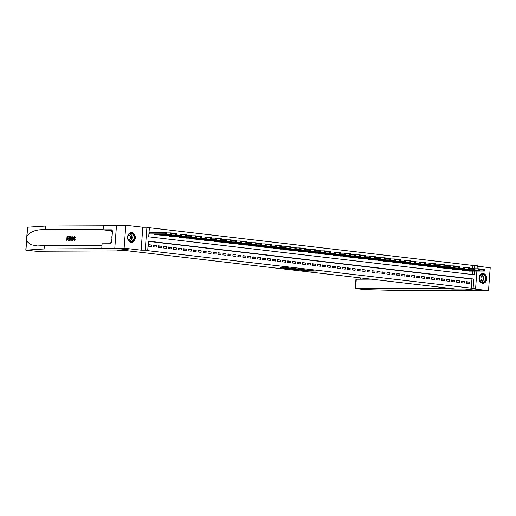 <?xml version="1.0" encoding="UTF-8"?>
<svg xmlns="http://www.w3.org/2000/svg" width="516" height="516" viewBox="0 0 516 516"><rect width="100%" height="100%" fill="white"/><g stroke="black" fill="none" stroke-linecap="round" stroke-linejoin="round"><path stroke-width="0.77" d="M302.866 270.39L308.987 271.094L315.689 271.055L309.665 270.365L302.866 270.39M131.07 242.307A4.857 3.889 89.8 0 0 131.445 242.327A4.857 3.889 89.8 0 0 135.315 237.689A4.857 3.889 89.8 0 0 131.78 232.639A4.857 3.889 89.8 0 0 131.406 232.613A4.857 3.889 89.8 0 0 127.536 237.25A4.857 3.889 89.8 0 0 131.07 242.307M482.544 283.271A4.857 3.889 89.8 0 0 482.918 283.29A4.857 3.889 89.8 0 0 486.788 278.653A4.857 3.889 89.8 0 0 483.253 273.603A4.857 3.889 89.8 0 0 482.879 273.583A4.857 3.889 89.8 0 0 479.009 278.221A4.857 3.889 89.8 0 0 482.544 283.271M282.987 267.791L280.414 267.804L287.019 268.533L293.72 268.494L286.87 267.72L284.761 267.785L292.114 268.397L287.464 268.449L282.987 267.791M26.722 237.612L27.483 227.208L45.789 226.027L45.537 229.42L39.971 229.775C33.759 230.394 29.425 232.548 26.967 236.244L26.613 241.036L30.554 244.61L37.52 245.958L44.35 245.564L44.105 248.957L103.781 248.635L101.768 248.273L102.097 243.778L110.437 243.745L110.508 242.752L111.624 242.746L112.501 230.787L111.385 230.794L111.462 229.801L103.123 229.833L103.452 225.344L116.481 225.286L114.797 248.215L129.103 249.886L120.17 249.925L455.996 289.063L464.929 289.025L479.209 290.689L488.517 290.656L471.501 288.67L475.597 288.657L145.86 250.447L147.718 250.441L145.235 250.15L146.918 227.221L149.401 227.511L148.718 236.805L474.114 274.731L474.378 271.1M101.768 248.273L124.124 248.183L141.139 250.163L145.235 250.15M295.455 269.513L302.189 270.3L308.884 270.261L302.034 269.487L295.455 269.513M293.752 269.358L287.754 268.642L294.449 268.604L298.009 268.991L295.1 269.03L296.977 269.262L301.376 269.378L293.759 269.275M124.182 250.389L124.15 250.879L116.003 249.931L129.026 249.879L114.797 248.215L116.506 225.292L125.807 225.253L124.124 248.183M488.517 290.656L490.2 267.727L477.242 266.211M150.317 232.374L149.446 232.271L149.33 233.819L152.323 234.064M466.367 283.271L469.347 283.619L469.457 282.071L466.477 281.723L466.367 283.271M461.394 282.691L464.374 283.039L464.49 281.491L461.51 281.143L461.394 282.691M456.428 282.11L459.408 282.458L459.524 280.91L456.544 280.562L456.428 282.11M451.461 281.536L454.441 281.884L454.557 280.33L451.577 279.982L451.461 281.536M446.495 280.956L449.475 281.304L449.584 279.756L446.604 279.408L446.495 280.956M441.528 280.375L444.508 280.723L444.618 279.175L441.638 278.827L441.528 280.375M436.555 279.795L439.535 280.143L439.651 278.595L436.671 278.247L436.555 279.795M431.589 279.221L434.569 279.562L434.685 278.014L431.705 277.666L431.589 279.221M426.622 278.64L429.602 278.988L429.718 277.434L426.738 277.092L426.622 278.64M421.656 278.06L424.636 278.408L424.745 276.86L421.765 276.512L421.656 278.06M416.683 277.479L419.669 277.827L419.779 276.279L416.799 275.931L416.683 277.479M411.716 276.899L414.696 277.247L414.812 275.699L411.833 275.351L411.716 276.899M406.75 276.324L409.73 276.673L409.846 275.118L406.866 274.776L406.75 276.324M401.783 275.744L404.763 276.092L404.879 274.544L401.9 274.196L401.783 275.744M396.817 275.163L399.797 275.512L399.906 273.964L396.927 273.615L396.817 275.163M391.844 274.583L394.83 274.931L394.94 273.383L391.96 273.035L391.844 274.583M386.877 274.009L389.857 274.357L389.973 272.803L386.994 272.454L386.877 274.009M381.911 273.428L384.891 273.777L385.007 272.229L382.027 271.88L381.911 273.428M376.944 272.848L379.924 273.196L380.04 271.648L377.054 271.3L376.944 272.848M371.978 272.267L374.958 272.616L375.067 271.068L372.088 270.719L371.978 272.267M367.005 271.693L369.991 272.035L370.101 270.487L367.121 270.139L367.005 271.693M362.038 271.113L365.018 271.461L365.135 269.907L362.155 269.565L362.038 271.113M357.072 270.532L360.052 270.881L360.168 269.333L357.188 268.984L357.072 270.532M352.106 269.952L355.085 270.3L355.202 268.752L352.215 268.404L352.106 269.952M347.139 269.371L350.119 269.72L350.229 268.172L347.249 267.823L347.139 269.371M342.166 268.797L345.152 269.146L345.262 267.591L342.282 267.249L342.166 268.797M337.2 268.217L340.179 268.565L340.296 267.017L337.316 266.669L337.2 268.217M332.233 267.636L335.213 267.985L335.329 266.437L332.349 266.088L332.233 267.636M327.267 267.056L330.246 267.404L330.363 265.856L327.376 265.508L327.267 267.056M322.3 266.482L325.28 266.83L325.39 265.276L322.41 264.927L322.3 266.482M317.327 265.901L320.307 266.25L320.423 264.702L317.443 264.353L317.327 265.901M312.361 265.321L315.341 265.669L315.457 264.121L312.477 263.773L312.361 265.321M307.394 264.74L310.374 265.089L310.49 263.541L307.51 263.192L307.394 264.74M302.428 264.166L305.408 264.508L305.517 262.96L302.537 262.612L302.428 264.166M297.461 263.586L300.441 263.934L300.551 262.38L297.571 262.038L297.461 263.586M292.488 263.005L295.468 263.353L295.584 261.805L292.604 261.457L292.488 263.005M287.522 262.425L290.502 262.773L290.618 261.225L287.638 260.877L287.522 262.425M282.555 261.844L285.535 262.192L285.651 260.644L282.671 260.296L282.555 261.844M277.589 261.27L280.569 261.618L280.678 260.064L277.698 259.722L277.589 261.27M272.616 260.69L275.602 261.038L275.712 259.49L272.732 259.142L272.616 260.69M267.649 260.109L270.629 260.457L270.745 258.909L267.765 258.561L267.649 260.109M262.683 259.529L265.663 259.877L265.779 258.329L262.799 257.981L262.683 259.529M257.716 258.955L260.696 259.303L260.812 257.748L257.832 257.4L257.716 258.955M252.75 258.374L255.73 258.722L255.839 257.174L252.859 256.826L252.75 258.374M247.777 257.794L250.763 258.142L250.873 256.594L247.893 256.246L247.777 257.794M242.81 257.213L245.79 257.561L245.906 256.013L242.926 255.665L242.81 257.213M237.844 256.639L240.824 256.981L240.94 255.433L237.96 255.085L237.844 256.639M232.877 256.059L235.857 256.407L235.973 254.852L232.987 254.511L232.877 256.059M227.911 255.478L230.891 255.826L231 254.278L228.02 253.93L227.911 255.478M222.938 254.898L225.924 255.246L226.034 253.698L223.054 253.35L222.938 254.898M217.971 254.317L220.951 254.665L221.067 253.117L218.087 252.769L217.971 254.317M213.005 253.743L215.985 254.091L216.101 252.537L213.121 252.195L213.005 253.743M208.038 253.162L211.018 253.511L211.134 251.963L208.148 251.615L208.038 253.162M203.072 252.582L206.052 252.93L206.161 251.382L203.181 251.034L203.072 252.582M198.099 252.001L201.085 252.35L201.195 250.802L198.215 250.454L198.099 252.001M193.132 251.427L196.112 251.776L196.228 250.221L193.248 249.873L193.132 251.427M188.166 250.847L191.146 251.195L191.262 249.647L188.282 249.299L188.166 250.847M183.199 250.266L186.179 250.615L186.295 249.067L183.309 248.718L183.199 250.266M178.233 249.686L181.213 250.034L181.322 248.486L178.343 248.138L178.233 249.686M173.26 249.112L176.24 249.454L176.356 247.906L173.376 247.557L173.26 249.112M168.293 248.531L171.273 248.88L171.389 247.325L168.41 246.983L168.293 248.531M163.327 247.951L166.307 248.299L166.423 246.751L163.443 246.403L163.327 247.951M158.36 247.37L161.34 247.719L161.456 246.171L158.47 245.822L158.36 247.37M153.394 246.79L156.374 247.138L156.483 245.59L153.504 245.242L153.394 246.79M471.25 288.373L471.934 279.079L148.382 241.365M151.517 245.01L148.537 244.668L148.421 246.216L151.401 246.564L151.517 245.01L148.511 245.023M472.733 268.21L472.933 265.443L149.388 227.73M472.269 274.518L472.521 271.113M470.263 271.119L467.277 270.874L467.303 270.532M465.297 270.539L462.304 270.3L462.33 269.952M460.33 269.958L457.337 269.72L457.363 269.371M455.357 269.384L452.371 269.139L452.397 268.797M450.391 268.804L447.404 268.559L447.43 268.217M445.424 268.223L442.438 267.978L442.464 267.636M440.458 267.643L437.465 267.404L437.491 267.056M435.491 267.069L432.498 266.824L432.524 266.482M430.518 266.488L427.532 266.243L427.558 265.901M425.552 265.908L422.565 265.663L422.591 265.321M420.585 265.327L417.599 265.089L417.625 264.74M415.619 264.747L412.626 264.508L412.652 264.16M410.652 264.173L407.659 263.928L407.685 263.586M405.679 263.592L402.693 263.347L402.719 263.005M400.713 263.012L397.726 262.773L397.752 262.425M395.746 262.431L392.76 262.192L392.779 261.844M390.78 261.857L387.787 261.612L387.813 261.27M385.807 261.277L382.82 261.031L382.846 260.69M380.84 260.696L377.854 260.451L377.88 260.109M375.874 260.116L372.887 259.877L372.913 259.529M370.907 259.542L367.921 259.296L367.94 258.955M365.941 258.961L362.948 258.716L362.974 258.374M360.968 258.381L357.981 258.135L358.007 257.794M356.001 257.8L353.015 257.561L353.041 257.213M351.035 257.22L348.048 256.981L348.074 256.633M346.068 256.645L343.082 256.4L343.101 256.059M341.102 256.065L338.109 255.82L338.135 255.478M336.129 255.485L333.142 255.246L333.168 254.898M331.162 254.904L328.176 254.665L328.202 254.317M326.196 254.33L323.21 254.085L323.235 253.743M321.229 253.749L318.237 253.504L318.262 253.162M316.263 253.169L313.27 252.924L313.296 252.582M311.29 252.588L308.304 252.35L308.329 252.001M306.323 252.014L303.337 251.769L303.363 251.427M301.357 251.434L298.371 251.189L298.396 250.847M296.39 250.853L293.398 250.608L293.423 250.266M291.424 250.273L288.431 250.034L288.457 249.686M286.451 249.692L283.465 249.454L283.49 249.105M281.484 249.118L278.498 248.873L278.524 248.531M276.518 248.538L273.532 248.293L273.557 247.951M271.551 247.957L268.559 247.719L268.584 247.37M266.585 247.377L263.592 247.138L263.618 246.79M261.612 246.803L258.626 246.558L258.651 246.216M256.645 246.222L253.659 245.977L253.685 245.635M251.679 245.642L248.693 245.397L248.712 245.055M246.713 245.061L243.72 244.823L243.745 244.474M241.74 244.487L238.753 244.242L238.779 243.9M236.773 243.907L233.787 243.662L233.812 243.32M231.807 243.326L228.82 243.081L228.846 242.739M226.84 242.746L223.854 242.507L223.873 242.159M221.874 242.165L218.881 241.927L218.907 241.578M216.901 241.591L213.914 241.346L213.94 241.004M211.934 241.011L208.948 240.766L208.974 240.424M206.968 240.43L203.981 240.192L204.007 239.843M202.001 239.85L199.015 239.611L199.034 239.263M197.035 239.276L194.042 239.031L194.068 238.689M192.062 238.695L189.075 238.45L189.101 238.108M187.095 238.115L184.109 237.87L184.135 237.528M182.129 237.534L179.142 237.296L179.168 236.947M177.162 236.96L174.169 236.715L174.195 236.373M172.196 236.38L169.203 236.135L169.229 235.793M167.223 235.799L164.236 235.554L164.262 235.212M162.256 235.219L159.27 234.98L159.296 234.632M157.29 234.638L154.303 234.399L154.329 234.051M141.139 250.163L142.822 227.234L125.807 225.253M142.822 227.234L146.918 227.221M472.933 265.443L477.281 265.727L477.055 268.791M473.114 288.367L473.791 279.066L148.402 241.146L147.718 250.441M476.887 271.094L475.597 288.657M474.585 268.307L474.797 265.437M471.934 279.079L473.791 279.066M469.457 282.071L466.451 282.078M464.49 281.491L461.485 281.504M459.524 280.91L456.518 280.923M454.557 280.33L451.545 280.343M449.584 279.756L446.579 279.762M444.618 279.175L441.612 279.188M439.651 278.595L436.646 278.608M434.685 278.014L431.679 278.027M429.718 277.434L426.706 277.447M424.745 276.86L421.74 276.873M419.779 276.279L416.773 276.292M414.812 275.699L411.807 275.712M409.846 275.118L406.84 275.131M404.879 274.544L401.867 274.551M399.906 273.964L396.901 273.977M394.94 273.383L391.934 273.396M389.973 272.803L386.968 272.816M385.007 272.229L382.001 272.235M380.04 271.648L377.028 271.661M375.067 271.068L372.062 271.081M370.101 270.487L367.095 270.5M365.135 269.907L362.129 269.92M360.168 269.333L357.162 269.346M355.202 268.752L352.189 268.765M350.229 268.172L347.223 268.185M345.262 267.591L342.256 267.604M340.296 267.017L337.29 267.024M335.329 266.437L332.323 266.45M330.363 265.856L327.35 265.869M325.39 265.276L322.384 265.288M320.423 264.702L317.417 264.708M315.457 264.121L312.451 264.134M310.49 263.541L307.478 263.553M305.517 262.96L302.511 262.973M300.551 262.38L297.545 262.392M295.584 261.805L292.578 261.818M290.618 261.225L287.612 261.238M285.651 260.644L282.639 260.657M280.678 260.064L277.673 260.077M275.712 259.49L272.706 259.496M270.745 258.909L267.74 258.922M265.779 258.329L262.773 258.342M260.812 257.748L257.8 257.761M255.839 257.174L252.834 257.181M250.873 256.594L247.867 256.607M245.906 256.013L242.901 256.026M240.94 255.433L237.934 255.446M235.973 254.852L232.961 254.865M231 254.278L227.995 254.291M226.034 253.698L223.028 253.711M221.067 253.117L218.062 253.13M216.101 252.537L213.095 252.55M211.134 251.963L208.122 251.969M206.161 251.382L203.156 251.395M201.195 250.802L198.189 250.815M196.228 250.221L193.223 250.234M191.262 249.647L188.256 249.654M186.295 249.067L183.283 249.08M181.322 248.486L178.317 248.499M176.356 247.906L173.35 247.919M171.389 247.325L168.384 247.338M166.423 246.751L163.411 246.764M161.456 246.171L158.444 246.184M156.483 245.59L153.478 245.603M301.305 270.178L307.762 270.184L301.305 270.178M292.456 269.023L296.706 269.313L292.456 269.023L292.482 268.61M469.386 271.119L484.795 271.061L483.557 270.913L483.666 269.365L480.015 269.378M484.492 269.874L483.666 269.365L484.911 269.513L484.447 270.494L484.943 270.552L484.988 269.933M484.447 270.494L483.557 270.913L468.141 270.977M484.943 270.552L484.795 271.061M481.189 274.622A4.199 3.367 -90.2 0 1 485.659 276.686A4.199 3.367 -90.2 0 1 484.014 282.252A4.199 3.367 -90.2 0 1 479.545 280.188A4.199 3.367 -90.2 0 1 481.189 274.622M483.724 281.975A3.889 3.115 89.8 0 0 485.459 277.602A3.889 3.115 89.8 0 0 482.402 274.551A3.889 3.115 89.8 0 0 481.112 274.905A3.889 3.115 89.8 0 0 479.37 279.272A3.889 3.115 89.8 0 0 482.434 282.329A3.889 3.115 89.8 0 0 483.724 281.975M480.19 281.149A2.767 2.219 89.8 0 0 480.628 280.968A2.767 2.219 89.8 0 0 481.905 278.15A2.767 2.219 89.8 0 0 480.164 275.744M482.447 283.258A4.825 3.864 89.8 0 0 482.621 283.258A4.825 3.864 89.8 0 0 484.221 282.82A4.825 3.864 89.8 0 0 486.375 277.402A4.825 3.864 89.8 0 0 482.583 273.615A4.825 3.864 89.8 0 0 482.408 273.622M129.716 233.651A4.199 3.367 -90.2 0 1 134.186 235.722A4.199 3.367 -90.2 0 1 132.541 241.288A4.199 3.367 -90.2 0 1 128.071 239.224A4.199 3.367 -90.2 0 1 129.716 233.651M132.251 241.011A3.889 3.115 89.8 0 0 133.986 236.638A3.889 3.115 89.8 0 0 130.929 233.58A3.889 3.115 89.8 0 0 129.639 233.935A3.889 3.115 89.8 0 0 127.897 238.308A3.889 3.115 89.8 0 0 130.954 241.365A3.889 3.115 89.8 0 0 132.251 241.011M128.71 240.185A2.767 2.219 89.8 0 0 129.155 239.998A2.767 2.219 89.8 0 0 130.432 237.186A2.767 2.219 89.8 0 0 128.69 234.774M130.974 242.294A4.825 3.864 89.8 0 0 131.148 242.294A4.825 3.864 89.8 0 0 132.747 241.856A4.825 3.864 89.8 0 0 134.902 236.431A4.825 3.864 89.8 0 0 131.109 232.645A4.825 3.864 89.8 0 0 130.935 232.651M112.107 236.173L111.695 236.902L111.991 237.715M112.056 236.902L111.695 236.902M451.977 289.089L443.831 288.141L355.24 288.534L365.064 289.631L401.042 290.56L459.853 290.321L466.206 290.747L479.235 290.689L465 289.037L451.977 289.089L452.01 288.599M443.831 288.141L443.863 287.651M371.127 279.169L356.292 279.233L355.614 288.496M355.24 288.534L355.898 279.633L356.292 279.233M68.383 240.314L68.609 240.34A8.108 6.495 89.8 0 0 68.712 239.921L68.609 240.34M67.403 239.888A8.108 6.495 89.8 0 0 67.59 238.65L68.763 238.644A8.108 6.495 89.8 0 0 68.789 238.218L68.364 238.598L68.763 238.644M67.622 238.173A8.108 6.495 89.8 0 0 67.602 237.063L68.86 237.063A8.108 6.495 89.8 0 0 68.822 236.625L68.86 237.063M68.815 240.314L69.086 236.592L70.544 236.909L70.782 238.424L69.615 240.308L68.815 240.314L69.834 240.34L71.182 238.476L70.821 236.941L70.073 236.618M75.026 239.101L74.123 240.359L75.401 239.14L74.723 238.979L75.401 239.14M74.317 239.946L74.02 237.444M75.078 237.605L74.756 237.715L75.446 237.644L74.388 236.534L75.446 237.644M70.744 240.308L71.898 236.586L72.253 236.58L72.872 240.295L72.363 239.153L71.414 239.16L70.744 240.308L71.298 240.333L71.788 239.205L72.369 239.198M72.537 240.301L73.091 240.321L72.253 236.58M124.15 250.879L35.933 251.234L25.8 250.137L44.105 248.957M44.35 245.564L101.981 245.332M45.789 226.027L103.419 225.795M103.168 229.188L45.537 229.42M103.123 229.833L109.605 230.588A7.005 5.611 -90.2 0 1 112.417 231.929M111.385 230.794L112.494 230.923M74.756 237.715L74.252 236.954L73.446 238.405L74.027 239.914L74.723 238.979M73.446 238.405L73.846 238.45M74.239 240.366L73.13 238.411L74.298 236.528M71.847 237.702L71.537 238.727L72.305 238.727L72.156 237.734M71.414 239.16L71.788 239.205M71.93 238.779L72.214 237.741M69.847 236.592L70.473 236.67M69.157 239.882L70.17 239.618L70.189 237.096L69.37 237.025L69.157 239.882M70.782 238.424L71.182 238.476M69.46 239.882A8.108 6.495 89.8 0 0 69.666 237.057L70.099 237.057M68.364 238.598L67.19 238.605L67.099 239.895L68.415 239.888M67.19 238.605L67.59 238.65M68.57 237.025L67.306 237.031L67.222 238.173L68.396 238.173M66.751 240.321L67.022 236.605L68.602 236.599M464.419 270.545L479.828 270.481L478.584 270.339L478.7 268.784L475.049 268.804M479.519 269.294L478.7 268.784L479.945 268.933L479.474 269.913L479.97 269.971L480.015 269.352M479.474 269.913L478.584 270.339L463.175 270.397M479.97 269.971L479.828 270.481M459.453 269.965L474.862 269.9L473.617 269.758L473.733 268.21L470.082 268.223M474.552 268.713L473.733 268.21L474.972 268.352L474.507 269.333L475.004 269.391L475.049 268.772M474.507 269.333L473.617 269.758L458.208 269.823M475.004 269.391L474.862 269.9M454.48 269.384L469.889 269.326L468.651 269.178L468.767 267.63L465.116 267.643M469.586 268.133L468.767 267.63L470.005 267.772L469.541 268.752L470.037 268.81L470.082 268.191M469.541 268.752L468.651 269.178L453.242 269.242M470.037 268.81L469.889 269.326M449.513 268.804L464.922 268.746L463.684 268.597L463.794 267.049L460.143 267.062M464.619 267.559L463.794 267.049L465.039 267.198L464.574 268.178L465.071 268.236L465.116 267.617M464.574 268.178L463.684 268.597L448.275 268.662M465.071 268.236L464.922 268.746M444.547 268.23L459.956 268.165L458.718 268.023L458.827 266.469L455.177 266.488M459.653 266.978L458.827 266.469L460.072 266.617L459.608 267.598L460.104 267.656L460.149 267.036M459.608 267.598L458.718 268.023L443.302 268.081M460.104 267.656L459.956 268.165M439.58 267.649L454.989 267.585L453.745 267.443L453.861 265.895L450.21 265.908M454.68 266.398L453.861 265.895L455.099 266.037L454.635 267.017L455.131 267.075L455.177 266.456M454.635 267.017L453.745 267.443L438.336 267.501M455.131 267.075L454.989 267.585M434.614 267.069L450.023 267.004L448.778 266.862L448.894 265.314L445.243 265.327M449.713 265.817L448.894 265.314L450.133 265.456L449.668 266.437L450.165 266.495L450.21 265.875M449.668 266.437L448.778 266.862L433.369 266.927M450.165 266.495L450.023 267.004M429.641 266.488L445.05 266.43L443.812 266.282L443.928 264.734L440.271 264.747M444.747 265.243L443.928 264.734L445.166 264.876L444.702 265.863L445.198 265.921L445.243 265.295M444.702 265.863L443.812 266.282L428.403 266.346M445.198 265.921L445.05 266.43M424.674 265.914L440.083 265.85L438.845 265.701L438.955 264.153L435.304 264.173M439.78 264.663L438.955 264.153L440.2 264.302L439.735 265.282L440.232 265.34L440.277 264.721M439.735 265.282L438.845 265.701L423.436 265.766M440.232 265.34L440.083 265.85M419.708 265.334L435.117 265.269L433.872 265.127L433.988 263.573L430.338 263.592M434.814 264.082L433.988 263.573L435.233 263.721L434.769 264.702L435.265 264.76L435.31 264.14M434.769 264.702L433.872 265.127L418.463 265.185M435.265 264.76L435.117 265.269M414.741 264.753L430.151 264.689L428.906 264.547L429.022 262.999L425.371 263.012M429.841 263.502L429.022 262.999L430.26 263.141L429.796 264.121L430.292 264.179L430.338 263.56M429.796 264.121L428.906 264.547L413.497 264.611M430.292 264.179L430.151 264.689M409.775 264.173L425.184 264.115L423.939 263.966L424.055 262.418L419.908 262.347L419.863 262.966L420.359 263.025L420.327 261.986L414.941 261.767L414.896 262.386L415.393 262.444L415.361 261.406L410.465 261.277M424.874 262.921L424.055 262.418L425.294 262.56L424.829 263.547L425.326 263.599L425.371 262.979M424.829 263.547L423.939 263.966L408.53 264.031M425.326 263.599L425.184 264.115M404.802 263.592L418.973 263.386L403.564 263.45M419.863 262.966L418.973 263.386L419.082 261.838L419.908 262.347M420.359 263.025L420.211 263.534M399.836 263.018L415.245 262.954L398.597 262.87M414.896 262.386L414.006 262.812L414.116 261.257L414.941 261.767M415.393 262.444L415.245 262.954M394.869 262.438L410.278 262.373L409.033 262.231L409.149 260.683L405.499 260.696M409.975 261.186L409.149 260.683L410.394 260.825L409.93 261.805L410.426 261.864L410.472 261.244M409.93 261.805L409.033 262.231L393.624 262.296M410.426 261.864L410.278 262.373M389.903 261.857L405.312 261.799L404.067 261.651L404.183 260.103L400.532 260.116M405.002 260.606L404.183 260.103L405.421 260.245L404.957 261.225L405.453 261.283L405.499 260.664M404.957 261.225L404.067 261.651L388.658 261.715M405.453 261.283L405.312 261.799M384.93 261.277L400.345 261.219L399.1 261.07L399.216 259.522L395.566 259.535M400.035 260.032L399.216 259.522L400.455 259.671L399.99 260.651L400.487 260.709L400.532 260.09M399.99 260.651L399.1 261.07L383.691 261.135M400.487 260.709L400.345 261.219M379.963 260.703L395.372 260.638L394.134 260.496L394.243 258.942L390.593 258.961M395.069 259.451L394.243 258.942L395.488 259.09L395.024 260.07L395.52 260.129L395.566 259.509M395.024 260.07L394.134 260.496L378.725 260.554M395.52 260.129L395.372 260.638M374.997 260.122L390.406 260.058L389.167 259.916L389.277 258.368L385.626 258.381M390.102 258.871L389.277 258.368L390.522 258.51L390.057 259.49L390.554 259.548L390.599 258.929M390.057 259.49L389.167 259.916L373.758 259.974M390.554 259.548L390.406 260.058M370.03 259.542L385.439 259.477L384.194 259.335L384.31 257.787L380.66 257.8M385.136 258.29L384.31 257.787L385.555 257.929L385.084 258.909L385.587 258.968L385.633 258.348M385.084 258.909L384.194 259.335L368.785 259.4M385.587 258.968L385.439 259.477M365.064 258.961L380.473 258.903L379.228 258.755L379.344 257.207L375.693 257.22M380.163 257.716L379.344 257.207L380.582 257.349L380.118 258.335L380.615 258.393L380.66 257.768M380.118 258.335L379.228 258.755L363.819 258.819M380.615 258.393L380.473 258.903M360.091 258.387L375.506 258.322L374.261 258.174L374.377 256.626L370.727 256.645M375.197 257.136L374.377 256.626L375.616 256.775L375.151 257.755L375.648 257.813L375.693 257.194M375.151 257.755L374.261 258.174L358.852 258.239M375.648 257.813L375.506 258.322M355.124 257.806L370.533 257.742L369.295 257.6L369.404 256.046L365.754 256.065M370.23 256.555L369.404 256.046L370.649 256.194L370.185 257.174L370.682 257.232L370.727 256.613M370.185 257.174L369.295 257.6L353.886 257.658M370.682 257.232L370.533 257.742M350.158 257.226L365.567 257.161L364.328 257.02L364.438 255.472L360.787 255.485M365.263 255.975L364.438 255.472L365.683 255.614L365.218 256.594L365.715 256.652L365.76 256.033M365.218 256.594L364.328 257.02L348.913 257.084M365.715 256.652L365.567 257.161M345.191 256.645L360.6 256.587L359.355 256.439L359.471 254.891L355.821 254.904M360.297 255.394L359.471 254.891L360.716 255.033L360.245 256.02L360.742 256.071L360.794 255.452M360.245 256.02L359.355 256.439L343.946 256.504M360.742 256.071L360.6 256.587M340.225 256.065L355.634 256.007L354.389 255.859L354.505 254.311L350.854 254.324M355.324 254.82L354.505 254.311L355.743 254.459L355.279 255.439L355.776 255.497L355.821 254.878M355.279 255.439L354.389 255.859L338.98 255.923M355.776 255.497L355.634 256.007M335.252 255.491L350.667 255.426L349.422 255.285L349.538 253.73L345.888 253.749M350.358 254.24L349.538 253.73L350.777 253.878L350.312 254.859L350.809 254.917L350.854 254.298M350.312 254.859L349.422 255.285L334.013 255.343M350.809 254.917L350.667 255.426M330.285 254.91L345.694 254.846L344.456 254.704L344.565 253.156L340.915 253.169M345.391 253.659L344.565 253.156L345.81 253.298L345.346 254.278L345.843 254.336L345.888 253.717M345.346 254.278L344.456 254.704L329.047 254.769M345.843 254.336L345.694 254.846M325.319 254.33L340.728 254.272L339.489 254.124L339.599 252.576L335.948 252.588M340.425 253.079L339.599 252.576L340.844 252.717L340.379 253.698L340.876 253.756L340.921 253.137M340.379 253.698L339.489 254.124L324.074 254.188M340.876 253.756L340.728 254.272M320.352 253.749L335.761 253.691L334.516 253.543L334.632 251.995L330.982 252.008M335.452 252.505L334.632 251.995L335.877 252.143L335.406 253.124L335.903 253.182L335.948 252.563M335.406 253.124L334.516 253.543L319.107 253.608M335.903 253.182L335.761 253.691M315.386 253.175L330.795 253.111L329.55 252.969L329.666 251.415L326.015 251.434M330.485 251.924L329.666 251.415L330.904 251.563L330.44 252.543L330.937 252.601L330.982 251.982M330.44 252.543L329.55 252.969L314.141 253.027M330.937 252.601L330.795 253.111M310.413 252.595L325.822 252.53L324.583 252.389L324.699 250.84L321.049 250.853M325.519 251.344L324.699 250.84L325.938 250.982L325.473 251.963L325.97 252.021L326.015 251.402M325.473 251.963L324.583 252.389L309.174 252.447M325.97 252.021L325.822 252.53M305.446 252.014L320.855 251.95L319.617 251.808L319.726 250.26L316.076 250.273M320.552 250.763L319.726 250.26L320.971 250.402L320.507 251.382L321.004 251.44L321.049 250.821M320.507 251.382L319.617 251.808L304.208 251.873M321.004 251.44L320.855 251.95M300.48 251.434L315.889 251.376L314.65 251.228L314.76 249.68L310.613 249.609L310.567 250.228L311.064 250.286L311.032 249.247L306.143 249.118M315.586 250.189L314.76 249.68L316.005 249.821L315.54 250.808L316.037 250.866L316.082 250.241M315.54 250.808L314.65 251.228L299.235 251.292M316.037 250.866L315.889 251.376M295.513 250.86L310.922 250.795L294.268 250.712M310.567 250.228L309.677 250.647L309.793 249.099L310.613 249.609M311.064 250.286L310.922 250.795M290.547 250.279L305.956 250.215L304.711 250.073L304.827 248.519L301.176 248.538M305.646 249.028L304.827 248.519L306.065 248.667L305.601 249.647L306.098 249.705L306.143 249.086M305.601 249.647L304.711 250.073L289.302 250.131M306.098 249.705L305.956 250.215M285.574 249.699L300.983 249.634L299.744 249.492L299.861 247.944L296.21 247.957M300.68 248.448L299.861 247.944L301.099 248.086L300.635 249.067L301.131 249.125L301.176 248.506M300.635 249.067L299.744 249.492L284.335 249.557M301.131 249.125L300.983 249.634M280.607 249.118L296.016 249.06L294.778 248.912L294.888 247.364L291.237 247.377M295.713 247.867L294.888 247.364L296.132 247.506L295.668 248.493L296.165 248.544L296.21 247.925M295.668 248.493L294.778 248.912L279.369 248.976M296.165 248.544L296.016 249.06M275.641 248.538L291.05 248.48L289.805 248.331L289.921 246.783L286.27 246.796M290.747 247.293L289.921 246.783L291.166 246.932L290.702 247.912L291.198 247.97L291.243 247.351M290.702 247.912L289.805 248.331L274.396 248.396M291.198 247.97L291.05 248.48M270.674 247.964L286.083 247.899L284.838 247.757L284.955 246.203L281.304 246.222M285.774 246.713L284.955 246.203L286.193 246.351L285.729 247.332L286.225 247.39L286.27 246.771M285.729 247.332L284.838 247.757L269.429 247.815M286.225 247.39L286.083 247.899M265.708 247.383L281.117 247.319L279.872 247.177L279.988 245.629L276.337 245.642M280.807 246.132L279.988 245.629L281.226 245.771L280.762 246.751L281.259 246.809L281.304 246.19M280.762 246.751L279.872 247.177L264.463 247.241M281.259 246.809L281.117 247.319M260.735 246.803L276.144 246.745L274.905 246.596L275.015 245.048L271.364 245.061M275.841 245.552L275.015 245.048L276.26 245.19L275.796 246.171L276.292 246.229L276.337 245.61M275.796 246.171L274.905 246.596L259.496 246.661M276.292 246.229L276.144 246.745M255.768 246.222L271.177 246.164L269.939 246.016L270.049 244.468L266.398 244.481M270.874 244.977L270.049 244.468L271.293 244.616L270.829 245.597L271.326 245.655L271.371 245.035M270.829 245.597L269.939 246.016L254.53 246.08M271.326 245.655L271.177 246.164M250.802 245.648L266.211 245.584L264.966 245.442L265.082 243.887L261.431 243.907M265.908 244.397L265.082 243.887L266.327 244.036L265.863 245.016L266.359 245.074L266.404 244.455M265.863 245.016L264.966 245.442L249.557 245.5M266.359 245.074L266.211 245.584M245.835 245.068L261.244 245.003L260 244.861L260.116 243.313L256.465 243.326M260.935 243.816L260.116 243.313L261.354 243.455L260.89 244.436L261.386 244.494L261.431 243.875M260.89 244.436L260 244.861L244.59 244.919M261.386 244.494L261.244 245.003M240.869 244.487L256.278 244.423L255.033 244.281L255.149 242.733L251.498 242.746M255.968 243.236L255.149 242.733L256.387 242.875L255.923 243.855L256.42 243.913L256.465 243.294M255.923 243.855L255.033 244.281L239.624 244.345M256.42 243.913L256.278 244.423M235.896 243.907L251.305 243.849L250.066 243.7L250.176 242.152L246.525 242.165M251.002 242.662L250.176 242.152L251.421 242.294L250.957 243.281L251.453 243.339L251.498 242.714M250.957 243.281L250.066 243.7L234.657 243.765M251.453 243.339L251.305 243.849M230.929 243.333L246.338 243.268L245.1 243.12L245.21 241.572L241.559 241.591M246.035 242.081L245.21 241.572L246.455 241.72L245.99 242.701L246.487 242.759L246.532 242.139M245.99 242.701L245.1 243.12L229.691 243.184M246.487 242.759L246.338 243.268M225.963 242.752L241.372 242.688L240.127 242.546L240.243 240.991L236.592 241.011M241.069 241.501L240.243 240.991L241.488 241.14L241.017 242.12L241.52 242.178L241.565 241.559M241.017 242.12L240.127 242.546L224.718 242.604M241.52 242.178L241.372 242.688M220.996 242.172L236.405 242.107L235.161 241.965L235.277 240.417L231.626 240.43M236.096 240.92L235.277 240.417L236.515 240.559L236.051 241.54L236.547 241.598L236.592 240.978M236.051 241.54L235.161 241.965L219.751 242.03M236.547 241.598L236.405 242.107M216.023 241.591L231.439 241.533L230.194 241.385L230.31 239.837L226.659 239.85M231.129 240.34L230.31 239.837L231.549 239.979L231.084 240.966L231.581 241.017L231.626 240.398M231.084 240.966L230.194 241.385L214.785 241.449M231.581 241.017L231.439 241.533M211.057 241.011L226.466 240.953L225.228 240.804L225.337 239.256L221.686 239.269M226.163 239.766L225.337 239.256L226.582 239.405L226.118 240.385L226.614 240.443L226.659 239.824M226.118 240.385L225.228 240.804L209.819 240.869M226.614 240.443L226.466 240.953M206.09 240.437L221.499 240.372L220.261 240.23L220.371 238.676L216.72 238.695M221.196 239.185L220.371 238.676L221.616 238.824L221.151 239.805L221.648 239.863L221.693 239.243M221.151 239.805L220.261 240.23L204.852 240.288M221.648 239.863L221.499 240.372M201.124 239.856L216.533 239.792L215.288 239.65L215.404 238.102L211.754 238.115M216.23 238.605L215.404 238.102L216.649 238.244L216.178 239.224L216.675 239.282L216.726 238.663M216.178 239.224L215.288 239.65L199.879 239.714M216.675 239.282L216.533 239.792M196.157 239.276L211.566 239.218L210.322 239.069L210.438 237.521L206.29 237.45L206.245 238.07L206.742 238.128L206.71 237.089L201.324 236.87L201.279 237.489L201.775 237.547L201.743 236.509L196.848 236.38M211.257 238.024L210.438 237.521L211.676 237.663L211.212 238.644L211.708 238.702L211.754 238.082M211.212 238.644L210.322 239.069L194.913 239.134M211.708 238.702L211.566 239.218M191.184 238.695L205.355 238.489L189.946 238.553M206.245 238.07L205.355 238.489L205.471 236.941L206.29 237.45M206.742 238.128L206.6 238.637M186.218 238.121L201.627 238.057L184.98 237.973M201.279 237.489L200.389 237.915L200.498 236.36L201.324 236.87M201.775 237.547L201.627 238.057M181.251 237.541L196.66 237.476L195.422 237.334L195.532 235.786L191.881 235.799M196.357 236.289L195.532 235.786L196.777 235.928L196.312 236.909L196.809 236.967L196.854 236.347M196.312 236.909L195.422 237.334L180.007 237.392M196.809 236.967L196.66 237.476M176.285 236.96L191.694 236.896L190.449 236.754L190.565 235.206L186.915 235.219M191.384 235.709L190.565 235.206L191.81 235.348L191.339 236.328L191.836 236.386L191.881 235.767M191.339 236.328L190.449 236.754L175.04 236.818M191.836 236.386L191.694 236.896M171.318 236.38L186.727 236.322L185.483 236.173L185.599 234.625L181.948 234.638M186.418 235.135L185.599 234.625L186.837 234.767L186.373 235.754L186.869 235.812L186.915 235.186M186.373 235.754L185.483 236.173L170.074 236.238M186.869 235.812L186.727 236.322M166.345 235.806L181.755 235.741L180.516 235.593L180.632 234.045L176.982 234.064M181.451 234.554L180.632 234.045L181.871 234.193L181.406 235.173L181.903 235.232L181.948 234.612M181.406 235.173L180.516 235.593L165.107 235.657M181.903 235.232L181.755 235.741M161.379 235.225L176.788 235.161L175.55 235.019L175.659 233.464L172.009 233.484M176.485 233.974L175.659 233.464L176.904 233.613L176.44 234.593L176.936 234.651L176.982 234.032M176.44 234.593L175.55 235.019L160.141 235.077M176.936 234.651L176.788 235.161M156.412 234.645L171.822 234.58L170.583 234.438L170.693 232.89L167.042 232.903M171.518 233.393L170.693 232.89L171.938 233.032L171.473 234.012L171.97 234.07L172.015 233.451M171.473 234.012L170.583 234.438L155.168 234.503M171.97 234.07L171.822 234.58M151.446 234.064L166.855 234.006L165.61 233.858L165.726 232.31L149.44 232.355M166.545 232.813L165.726 232.31L166.971 232.452L166.5 233.438L166.997 233.49L167.042 232.871M166.5 233.438L165.61 233.858L150.201 233.922M166.997 233.49L166.855 234.006M309.02 270.623L308.987 271.094M308.168 270.558L308.136 271.035M300.241 269.494L300.209 269.907M295.249 268.655L295.223 269.017M294.868 268.617L294.829 269.075M294.01 268.604L293.978 269.017M287.251 267.733L287.225 268.075M467.877 270.532L467.851 270.945M467.702 270.532L467.677 270.926M481.434 274.744A3.889 3.115 -90.2 0 1 483.589 278.214A3.889 3.115 -90.2 0 1 481.783 281.981A3.889 3.115 -90.2 0 1 481.46 282.136M481.222 282.026A3.76 3.019 89.8 0 0 481.557 281.865A3.76 3.019 89.8 0 0 483.305 278.208A3.76 3.019 89.8 0 0 481.189 274.86M129.955 233.78A3.889 3.115 -90.2 0 1 132.115 237.25A3.889 3.115 -90.2 0 1 130.309 241.017A3.889 3.115 -90.2 0 1 129.987 241.172M129.748 241.062A3.76 3.019 89.8 0 0 130.084 240.901A3.76 3.019 89.8 0 0 131.825 237.244A3.76 3.019 89.8 0 0 129.716 233.89M360.549 277.937L360.452 279.214M39.971 229.775L103.148 229.517M27.632 227.175L26.967 236.244M26.613 241.036L25.948 250.105M111.404 230.581L109.605 230.588M462.91 269.952L462.878 270.365M462.736 269.952L462.71 270.345M457.944 269.371L457.911 269.784M457.769 269.371L457.737 269.765M452.977 268.791L452.945 269.204M452.803 268.791L452.771 269.184M448.011 268.21L447.978 268.63M447.83 268.217L447.804 268.61M443.038 267.636L443.012 268.049M442.863 267.636L442.838 268.03M438.071 267.056L438.039 267.469M437.897 267.056L437.871 267.449M433.105 266.475L433.072 266.888M432.93 266.475L432.898 266.869M428.138 265.895L428.106 266.314M427.964 265.901L427.932 266.288M423.172 265.321L423.139 265.734M422.991 265.321L422.965 265.714M418.199 264.74L418.173 265.153M418.025 264.74L417.999 265.134M413.232 264.16L413.2 264.573M413.058 264.16L413.032 264.553M408.266 263.579L408.233 263.992M408.092 263.579L408.059 263.973M403.299 263.005L403.267 263.418M403.125 263.005L403.093 263.399M398.333 262.425L398.3 262.838M398.152 262.425L398.126 262.818M393.36 261.844L393.334 262.257M393.186 261.844L393.16 262.238M388.393 261.264L388.361 261.676M388.219 261.264L388.187 261.657M383.427 260.683L383.394 261.102M383.253 260.69L383.22 261.083M378.46 260.109L378.428 260.522M378.286 260.109L378.254 260.503M373.487 259.529L373.461 259.941M373.313 259.529L373.287 259.922M368.521 258.948L368.495 259.361M368.347 258.948L368.321 259.342M363.554 258.368L363.522 258.787M363.38 258.374L363.348 258.761M358.588 257.794L358.555 258.206M358.414 257.794L358.381 258.187M353.621 257.213L353.589 257.626M353.441 257.213L353.415 257.607M348.648 256.633L348.623 257.045M348.474 256.633L348.448 257.026M343.682 256.052L343.656 256.465M343.508 256.052L343.482 256.446M338.715 255.478L338.683 255.891M338.541 255.478L338.509 255.871M333.749 254.898L333.717 255.31M333.575 254.898L333.542 255.291M328.782 254.317L328.75 254.73M328.602 254.317L328.576 254.71M323.809 253.737L323.784 254.149M323.635 253.737L323.609 254.13M318.843 253.156L318.811 253.575M318.669 253.162L318.643 253.556M313.876 252.582L313.844 252.995M313.702 252.582L313.67 252.975M308.91 252.001L308.878 252.414M308.736 252.001L308.703 252.395M303.943 251.421L303.911 251.834M303.763 251.421L303.737 251.814M298.97 250.84L298.945 251.26M298.796 250.847L298.77 251.234M294.004 250.266L293.972 250.679M293.83 250.266L293.804 250.66M289.037 249.686L289.005 250.099M288.863 249.686L288.831 250.079M284.071 249.105L284.039 249.518M283.897 249.105L283.865 249.499M279.104 248.525L279.072 248.938M278.924 248.525L278.898 248.918M274.131 247.951L274.106 248.364M273.957 247.951L273.932 248.344M269.165 247.37L269.133 247.783M268.991 247.37L268.965 247.764M264.198 246.79L264.166 247.203M264.024 246.79L263.992 247.183M259.232 246.209L259.2 246.622M259.058 246.209L259.026 246.603M254.265 245.629L254.233 246.048M254.085 245.635L254.059 246.029M249.293 245.055L249.267 245.468M249.118 245.055L249.093 245.448M244.326 244.474L244.294 244.887M244.152 244.474L244.12 244.868M239.36 243.894L239.327 244.307M239.185 243.894L239.153 244.287M234.393 243.313L234.361 243.733M234.219 243.32L234.187 243.707M229.42 242.739L229.394 243.152M229.246 242.739L229.22 243.133M224.454 242.159L224.428 242.572M224.279 242.159L224.254 242.552M219.487 241.578L219.455 241.991M219.313 241.578L219.281 241.972M214.521 240.998L214.488 241.411M214.346 240.998L214.314 241.391M209.554 240.424L209.522 240.837M209.373 240.424L209.348 240.817M204.581 239.843L204.555 240.256M204.407 239.843L204.381 240.237M199.615 239.263L199.589 239.676M199.44 239.263L199.415 239.656M194.648 238.682L194.616 239.095M194.474 238.682L194.442 239.076M189.682 238.102L189.649 238.521M189.507 238.108L189.475 238.495M184.715 237.528L184.683 237.94M184.535 237.528L184.509 237.921M179.742 236.947L179.716 237.36M179.568 236.947L179.542 237.341M174.776 236.367L174.75 236.78M174.601 236.367L174.576 236.76M169.809 235.786L169.777 236.205M169.635 235.793L169.603 236.18M164.843 235.212L164.81 235.625M164.669 235.212L164.636 235.606M159.876 234.632L159.844 235.044M159.696 234.632L159.67 235.025M154.903 234.051L154.877 234.464M154.729 234.051L154.703 234.445M150.021 232.374L149.904 233.883M149.846 232.368L149.737 233.864M299.854 269.494L299.822 269.945M295.126 268.642L295.1 269.03M292.159 268.61L292.127 269.055M360.181 277.898L360.084 279.214M26.568 239.721L25.8 250.137"/></g></svg>
